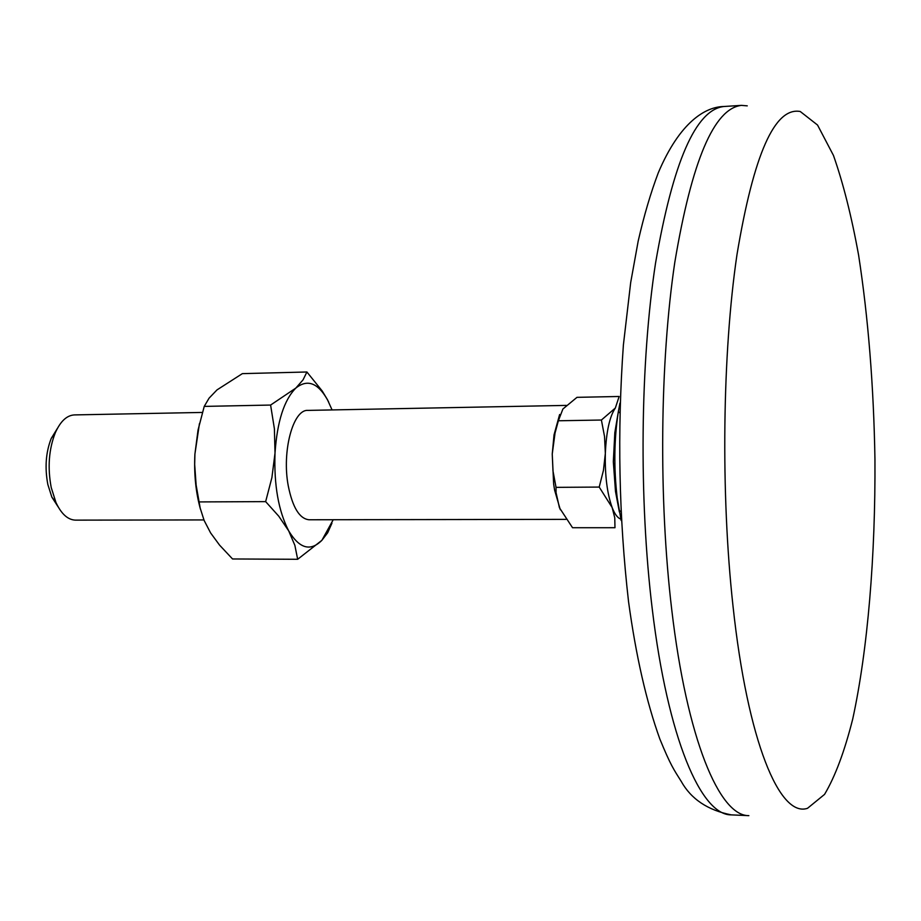 <?xml version="1.0" encoding="UTF-8"?>
<svg xmlns="http://www.w3.org/2000/svg" width="921" height="921" viewBox="0 0 921 921"><rect width="100%" height="100%" fill="white"/><g stroke="black" fill="none" stroke-linecap="round" stroke-linejoin="round"><path stroke-width="1.38" d="M601.401 420.034L558.368 420.77L555.041 433.066L552.243 454.053L552.98 470.884L556.031 487.359L599.214 487.071L603.439 470.401L605.339 453.431L604.533 436.496L601.401 420.034L615.343 408.026C609.633 416.453 606.306 431.592 605.339 453.431C604.878 475.558 607.146 493.61 612.166 507.575C614.791 514.263 617.68 518.097 620.835 519.076M558.368 420.77L562.892 409.005L576.983 397.342L619.142 396.479L615.343 408.026M199.431 423.683L194.907 454.122L194.676 464.518L196.127 485.045L200.179 508.093L204.14 520.469L210.61 532.925L219.578 545.14L232.541 558.966L297.667 559.289L321.901 540.305L327.68 532.775L331.951 523.151M200.456 509.232C195.77 492.298 193.928 473.924 194.907 454.122L198.05 429.992L204.232 406.403L270.601 405.056L295.825 388.086C284.094 399.944 277.152 421.622 275.011 453.12L271.902 477.619L265.651 501.623L278.752 516.186L288.699 530.876C299.394 548.628 310.458 551.771 321.901 540.305L333.229 519.72M332.078 409.926L327.439 399.633L322.246 391.034L306.912 371.992L242.361 373.638L217.011 389.894L209.067 398.171L204.232 406.403M270.601 405.056L274.4 428.772L275.011 453.12C273.905 485.056 278.476 510.971 288.699 530.876L294.87 545.359L297.667 559.289M198.982 501.922L265.651 501.623M202.401 412.435L74.428 414.911C66.761 415.325 60.372 421.346 55.225 432.962C48.825 449.436 47.489 467.626 51.219 487.531L55.951 502.486C61.339 513.999 67.855 519.881 75.522 520.135L203.921 519.928M328.555 401.786C318.678 383.09 307.764 378.519 295.825 388.086L303.09 379.797L306.912 371.992M566.265 405.401L307.902 410.398C293.039 409.2 281.699 451.566 288.261 485.851C292.59 507.448 299.509 518.753 309.042 519.766L565.943 519.363M559.623 414.508L554.028 434.896L552.243 454.053L553.636 483.962L554.603 490.122L560.302 509.716M556.031 487.359L556.054 492.608L559.45 507.759L572.54 527.721L614.975 527.71L614.768 517.798L612.166 507.575L599.214 487.071M57.447 428.323L51.231 438.442C45.808 452.349 44.68 467.695 47.834 484.469L51.841 497.098L58.276 507.08M733.001 606.018C747.587 741.831 779.753 817.94 807.533 808.293L824.56 794.386C835.163 776.53 844.557 751.409 852.719 719.036C867.835 649.524 875.526 555.421 874.95 459.153C873.684 385.749 868.238 317.768 858.614 255.209C851.534 216.205 843.141 182.945 833.447 155.419L817.549 125.049L800.245 111.499C774.734 106.801 753.654 154.475 736.996 254.518C722.398 353.146 720.636 493.587 733.001 606.018M747.253 105.857L741.428 105.374C714.017 108.494 691.809 160.807 674.805 262.312C659.908 362.034 658.561 499.263 671.731 609.587C686.893 739.045 719.405 816.213 748.865 815.649L731.297 814.878C707.754 810.227 691.049 799.037 681.183 781.319C673.712 769.392 670.787 765.65 659.862 739.045C646.438 701.871 635.997 656.097 628.548 601.689C618.912 517.383 617.185 431.811 623.39 344.984L630.678 282.586L638.184 241.095C644.009 215.618 650.698 192.869 658.262 172.849C679.802 121.917 705.498 106.767 723.883 106.502C695.769 109.668 672.998 161.866 655.545 263.107C640.256 362.552 638.829 499.355 652.298 609.345C667.783 738.423 701.1 815.407 731.297 814.878M619.925 403.156L618.336 411.675C614.1 439.179 613.72 467.868 617.185 497.743L621.145 520.48M554.603 490.122L556.054 492.608M51.841 497.098L55.951 502.486M51.231 438.442L55.225 432.962M741.428 105.374L723.883 106.502M619.626 412.7L618.336 411.675L614.825 432.674L613.328 461.72L615.493 491.457L619.384 511.984L620.65 510.936M554.028 434.896L555.041 433.066"/></g></svg>
